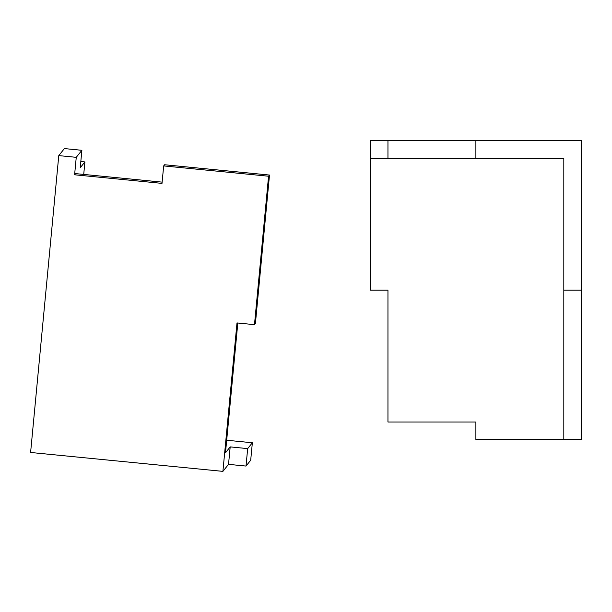 <?xml version="1.0" encoding="UTF-8"?>
<svg xmlns="http://www.w3.org/2000/svg" width="612" height="612" viewBox="0 0 612 612"><rect width="100%" height="100%" fill="white"/><g stroke="black" fill="none" stroke-linecap="round" stroke-linejoin="round"><path stroke-width="0.92" d="M581.4 290.111L581.4 439.584L563.813 439.584L563.813 158.21L475.884 158.21L563.813 158.21L563.813 290.111L581.4 290.111L563.813 290.111L563.813 439.584L475.884 439.584L581.4 439.584L581.4 140.63L475.884 140.63L475.884 158.21L370.367 158.21L370.367 290.111L387.954 290.111L387.954 422.005L475.884 422.005L475.884 439.584L475.884 422.005L387.954 422.005L387.954 290.111L370.367 290.111L370.367 140.63L475.884 140.63L475.884 158.21L370.367 158.21L370.367 140.63L387.954 140.63L387.954 158.21L387.954 140.63L581.4 140.63L581.4 290.111M75.536 173.617L74.603 174.787L162.012 183.378L163.672 165.921L162.012 183.378L74.603 174.787L76.255 157.33L58.775 155.609L30.6 452.475L222.906 471.37L236.997 322.937L254.477 324.658L268.569 176.225L163.672 165.921L164.605 164.75L269.502 175.055L255.418 323.488L254.477 324.658L255.418 323.488L269.502 175.055L164.605 164.75L163.672 165.921L268.569 176.225L269.502 175.055L268.569 176.225L254.477 324.658L236.997 322.937L222.906 471.37L228.528 464.355L230.188 446.89L225.499 452.742L230.188 446.89L247.669 448.611L252.358 442.759L226.692 440.235L252.358 442.759L250.698 460.224L246.016 466.069L228.528 464.355L230.188 446.89L247.669 448.611L252.358 442.759L250.698 460.224L246.016 466.069L247.669 448.611L246.016 466.069L228.528 464.355L222.906 471.37L30.6 452.475L58.775 155.609L64.398 148.586L81.878 150.307L76.255 157.33L81.878 150.307L64.398 148.586L58.775 155.609L76.255 157.33L74.603 174.787L75.536 173.617L162.134 182.131L75.536 173.617M80.226 167.772L81.878 150.307L80.226 167.772L84.907 161.92L80.226 167.772M83.722 174.428L84.907 161.92L80.815 161.522L84.907 161.92L83.722 174.428M237.816 323.021L225.499 452.742L237.816 323.021"/></g></svg>
